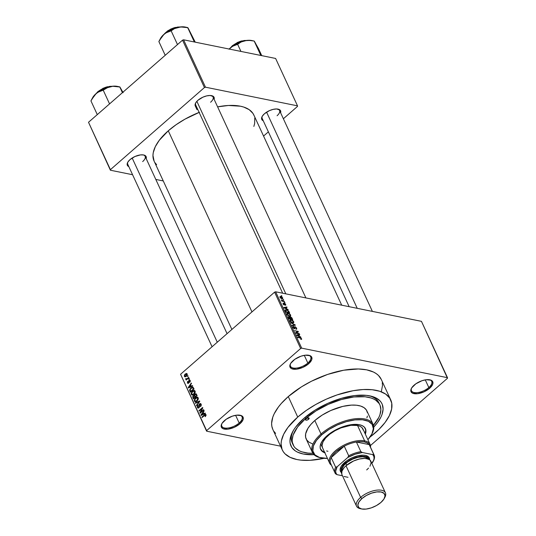 <?xml version="1.0" encoding="UTF-8"?>
<svg xmlns="http://www.w3.org/2000/svg" width="536" height="536" viewBox="0 0 536 536"><rect width="100%" height="100%" fill="white"/><g stroke="black" fill="none" stroke-linecap="round" stroke-linejoin="round"><path stroke-width="0.8" d="M239.163 422.991A11.149 5.166 155.2 0 0 239.813 415.186A11.149 5.166 -24.8 0 1 242.044 416.847A11.149 5.166 -24.8 0 1 239.163 422.991L235.619 415.313L239.163 422.991A11.149 5.166 -24.8 0 1 228.946 427.889A11.149 5.166 -24.8 0 1 221.81 426.2A11.149 5.166 -24.8 0 1 221.991 423.42A11.149 5.166 155.2 0 0 226.614 428.143A11.149 5.166 155.2 0 0 239.163 422.991L239.981 423.735L239.163 422.991M224.47 420.593A11.946 5.534 -24.8 0 1 240.249 415.266A11.946 5.534 -24.8 0 1 239.981 423.735L243.076 419.628L243.123 417.283L241.508 415.681L236.577 415.172L232.343 416.157L226.165 419.273L222.025 423.36L221.14 425.946L221.328 427.045L222.943 428.646L227.874 429.162L234.272 427.319L239.981 423.735A11.946 5.534 -24.8 0 1 226.259 429.262A11.946 5.534 -24.8 0 1 221.77 423.802A11.946 5.534 -24.8 0 1 224.47 420.593M307.832 363.019A11.149 5.166 155.2 0 0 308.481 355.214A11.149 5.166 -24.8 0 1 310.713 356.875A11.149 5.166 -24.8 0 1 307.832 363.019L304.287 355.335L307.832 363.019A11.149 5.166 -24.8 0 1 297.614 367.917A11.149 5.166 -24.8 0 1 290.478 366.229A11.149 5.166 -24.8 0 1 290.659 363.448A11.149 5.166 155.2 0 0 295.282 368.172A11.149 5.166 155.2 0 0 307.832 363.019L308.649 363.763L307.832 363.019M293.138 360.621A11.946 5.534 -24.8 0 1 308.917 355.294A11.946 5.534 -24.8 0 1 308.649 363.763L311.744 359.656L311.785 357.311L310.177 355.71L305.245 355.201L301.011 356.185L294.827 359.301L290.693 363.388L289.802 365.974L289.996 367.073L291.604 368.674L296.542 369.183L302.94 367.341L308.649 363.763A11.946 5.534 -24.8 0 1 294.927 369.291A11.946 5.534 -24.8 0 1 290.438 363.83A11.946 5.534 -24.8 0 1 293.138 360.621M428.827 387.541A11.149 5.166 155.2 0 0 429.47 379.736A11.149 5.166 -24.8 0 1 431.708 381.398A11.149 5.166 -24.8 0 1 428.827 387.541L425.276 379.857L428.827 387.541A11.149 5.166 -24.8 0 1 418.603 392.439A11.149 5.166 -24.8 0 1 411.467 390.751A11.149 5.166 -24.8 0 1 411.648 387.97A11.149 5.166 155.2 0 0 416.271 392.694A11.149 5.166 155.2 0 0 428.827 387.541L429.638 388.285L428.827 387.541M414.127 385.143A11.946 5.534 -24.8 0 1 429.906 379.816A11.946 5.534 -24.8 0 1 429.638 388.285L432.733 384.178L432.78 381.833L431.165 380.232L426.234 379.723L422 380.707L415.822 383.823L411.682 387.91L410.797 390.496L410.985 391.595L412.599 393.196L417.531 393.712L423.929 391.863L429.638 388.285A11.946 5.534 -24.8 0 1 415.916 393.813A11.946 5.534 -24.8 0 1 411.427 388.352A11.946 5.534 -24.8 0 1 414.127 385.143M277.079 115.729A9.554 4.429 155.2 0 0 277.682 109.049A9.554 4.429 -24.8 0 1 279.544 110.463A9.554 4.429 -24.8 0 1 277.079 115.729M280.569 112.915L280.777 111.836L280.087 110.094L276.589 108.962L273.146 109.371L269.394 110.644L264.449 113.746A10.351 4.797 -24.8 0 1 278.124 109.13A10.351 4.797 -24.8 0 1 280.616 112.781M142.656 161.577A9.554 4.429 155.2 0 0 143.259 154.904A9.554 4.429 -24.8 0 1 145.122 156.311A9.554 4.429 -24.8 0 1 142.656 161.577M146.154 158.763L146.355 157.685L145.665 155.942L143.614 154.964L140.519 154.897L134.971 156.499L130.027 159.601A10.351 4.797 -24.8 0 1 143.702 154.984A10.351 4.797 -24.8 0 1 146.194 158.629M210.581 102.249A9.554 4.429 155.2 0 0 211.191 95.576A9.554 4.429 -24.8 0 1 213.053 96.989A9.554 4.429 -24.8 0 1 210.581 102.249M214.078 99.435L214.286 98.356L213.589 96.614L210.099 95.488L206.648 95.89L202.903 97.17L197.952 100.272A10.351 4.797 -24.8 0 1 211.626 95.656A10.351 4.797 -24.8 0 1 214.119 99.301M379.394 403.956A47.771 22.15 155.2 0 0 368.935 395.702A47.771 22.15 -24.8 0 1 378.999 402.972L379.89 404.894A47.771 22.15 -24.8 0 1 373.458 425.323M314.002 454.669A50.163 23.256 -24.8 0 1 292.616 431.815A50.163 23.256 -24.8 0 1 303.945 418.328A50.163 23.256 -24.8 0 1 370.222 395.957A50.163 23.256 -24.8 0 1 373.76 427.051L377.351 422.81L380.935 417.055L382.094 414.274L383.086 409.048L382.289 404.432L381.223 402.415L379.729 400.606L375.515 397.712L372.828 396.653L366.443 395.36L354.798 395.555L341.579 398.275L327.925 403.293L315.007 410.181L303.945 418.328L295.691 427.051L293.695 429.952L290.947 435.587L289.956 440.813L290.13 443.212L291.819 447.453L295.222 450.83L297.527 452.15L303.242 453.999L314.136 454.662M381.27 379.414L378.496 375.481L376.218 373.612L373.471 372.038L366.671 369.84L358.343 368.969L343.71 370.222L327.643 374.416L311.53 381.197L301.446 386.871L288.274 396.58A59.717 27.684 155.2 0 0 272.844 429.483L282.318 449.979A59.717 27.684 -24.8 0 1 297.741 417.075L288.274 396.58L281.293 403.481L278.445 406.965L274.177 413.819L272.797 417.129L271.618 423.346L271.826 426.2L272.858 429.51M375.3 432.793A59.717 27.684 -24.8 0 1 370.021 437.075L378.999 429.363L385.129 422.408L389.397 415.554L391.628 409.055L391.749 403.173L389.739 398.121L385.685 394.101L379.749 391.267L372.145 389.726L363.173 389.538L353.177 390.711L337.111 394.911L326.29 399.173L315.851 404.432L306.217 410.476L297.741 417.075A59.717 27.684 -24.8 0 1 352.507 390.831A59.717 27.684 -24.8 0 1 390.731 399.883A59.717 27.684 -24.8 0 1 375.3 432.793M390.731 399.883L381.257 379.394A59.717 27.684 155.2 0 0 343.04 370.343A59.717 27.684 155.2 0 0 288.274 396.58L297.741 417.075L287.912 427.453L283.645 434.307L281.413 440.806L281.085 443.842L282.036 449.336L283.303 451.741L285.078 453.892L290.103 457.335L296.904 459.533L300.897 460.136L309.868 460.324L324.052 458.313A59.717 27.684 -24.8 0 1 282.318 449.979M199.499 112.252L184.947 119.173L176.076 124.734L168.277 130.804L251.967 311.919L168.277 130.804A54.94 25.467 155.2 0 0 154.087 161.081L231.887 329.452M280.556 446.173L206.608 431.185L180.578 374.262L206.621 430.616L300.642 348.5L274.6 292.147L180.578 374.262L274.6 292.147L275.645 291.792L421.457 321.339L447.5 377.699L301.688 348.145L275.645 291.792L421.457 321.339L447.486 378.262L370.443 445.55L447.486 378.262L447.5 377.699L301.688 348.145L275.645 291.792L274.6 292.147L300.642 348.5L301.688 348.145L300.642 348.5L206.621 430.616L206.608 431.185L180.578 374.262L206.608 431.185L280.556 446.173M282.727 297.895L281.521 296.71L279.939 296.656L280.161 297.627L281.259 298.552L282.606 298.753L282.727 297.895L282.405 298.177L282.727 297.895L280.817 296.475L280.02 296.549L280 297.339L281.889 298.753L282.713 298.686L282.727 297.895M284.227 301.232L282.291 300.77L281.286 299.845L282.016 300.783L281.594 300.696L281.782 301.105L284.415 301.641L281.286 299.845L282.016 300.783L281.594 300.696L281.782 301.105L284.415 301.641L284.227 301.232M284.449 303.282L283.732 304.763L283.175 304.167L283.35 303.115L283.035 303.905L284.207 304.977L284.509 303.758L284.08 304.133L284.703 303.704L285.366 304.334L285.366 305.259L285.755 304.441L284.797 303.403L284.033 303.349L283.966 304.555L283.095 303.128L283.129 304.093L284.355 304.991L284.509 303.758L284.884 303.771L285.507 305.259L285.755 304.441L285.433 304.716L285.755 304.441L284.053 303.322M289.058 311.684L287.169 309.955L285.782 309.714L285.226 310.123L285.99 312.14L289.608 312.877L289.058 311.684L288.783 311.919L289.058 311.684L286.512 309.768L285.232 310.371L285.99 312.14L289.608 312.877L289.058 311.684M288.891 316.635L288.335 317.118L288.891 316.635L288.495 317.573L289.085 318.84L292.703 319.57L291.738 317.66L290.485 316.85L289.849 317.232L288.361 316.803L289.085 318.84L292.703 319.57L292.12 318.31L291.845 318.545L292.12 318.31L290.485 316.85L289.849 317.232L288.435 316.709M295.142 324.85L290.927 322.833L294.82 324.984L292.066 325.298L292.261 325.721L295.323 325.245L295.142 324.85L294.545 325.365L295.142 324.85L290.927 322.833L294.82 324.984L292.066 325.298L292.261 325.721L295.323 325.245L295.142 324.85M299.155 333.539L296.261 332.957L298.364 331.824L298.163 331.389L294.545 330.652L297.634 331.65L295.524 332.782L295.725 333.218L299.349 333.948L296.261 332.957L298.364 331.824L298.163 331.389L294.545 330.652L297.634 331.65L295.524 332.782L295.725 333.218L299.349 333.948L299.155 333.539M301.634 339.315L300.817 337.861L297.5 337.057L300.756 338.162L301.212 338.759L300.642 338.96L300.984 339.402L301.634 339.315L301.594 338.725L299.959 337.559L297.5 337.057L297.688 337.466L300.689 338.129L301.165 338.618L300.642 338.96L300.877 339.375L301.614 339.328M300.736 336.956L299.49 336.387L298.84 334.973L299.758 334.839L299.564 334.417L296.542 334.98L300.93 337.385L299.49 336.387L298.84 334.973L299.758 334.839L299.564 334.417L296.542 334.98L300.736 336.956M293.534 326.437L293.018 327.449L294.545 328.809L295.256 327.054L296.261 328.005L296.1 329.231L296.696 328.126L294.813 326.625L294.693 328.327L294.11 328.307L293.339 326.417L292.864 326.967L293.587 328.26L294.874 328.809L294.947 327.161L295.323 327.067L296.18 327.844L296.341 328.669L295.865 328.809L296.515 329.238L296.696 328.126L296.381 328.407L296.696 328.126L295.061 326.645L294.485 327.087L294.371 328.407L293.433 327.523L293.534 326.437L292.978 326.525M293.715 322.786L293.782 321.821L292.817 320.582L291.162 319.784L290.01 319.959L290.559 321.761L292.663 322.94L293.715 322.786L293.741 321.734L292.649 320.454L291.162 319.784L290.063 319.912L290.03 320.977L292.663 322.94L293.715 322.786M290.626 316.093L290.653 315.041L289.561 313.761L288.073 313.091L286.914 313.265L287.464 315.067L289.567 316.247L290.626 316.093L290.653 315.041L289.561 313.761L288.073 313.091L286.968 313.212L286.934 314.284L289.567 316.247L290.626 316.093M288.04 309.48L286.794 308.91L286.144 307.497L287.062 307.363L286.867 306.94L283.846 307.503L288.234 309.909L286.794 308.91L286.144 307.497L287.062 307.363L286.867 306.94L283.846 307.503L288.04 309.48M284.763 302.398L284.248 302.291L284.435 302.699L284.958 302.807L284.248 302.291L284.435 302.699L284.958 302.807L284.763 302.398M283.477 299.604L282.961 299.497L283.149 299.905L283.665 300.013L283.477 299.604L283.142 299.892L283.665 300.013L282.961 299.497L283.149 299.905L283.477 299.604M281.702 295.758L281.186 295.658L281.889 296.167L281.702 295.758L281.367 296.053L281.702 295.758L281.186 295.658L281.889 296.167L281.702 295.758M187.386 376.158L187.915 375.703L188.103 376.105L187.58 376.567L187.915 375.703L187.386 376.158L187.922 376.265L187.386 376.158M187.278 378.55L188.672 377.331L188.86 377.739L186.173 380.084L186.407 379.3L185.771 379.32L185.677 378.718L186.113 378.503L186.528 379.006L187.278 378.55L186.689 378.952L185.677 378.718L185.711 379.233L186.407 379.3L186.173 380.084L188.86 377.739L188.672 377.331L187.278 378.55L187.808 378.657L187.278 378.55M188.679 378.952L189.208 378.496L189.396 378.898L188.866 379.361L188.679 378.952L188.866 379.361L189.396 378.898L189.208 378.496L188.679 378.952L189.215 379.066L188.679 378.952M188.873 380.258L189.952 380.138L190.273 381.418L189.791 382.235L189.824 380.855L189.128 380.607L188.886 382.838L187.855 383.401L187.386 381.853L187.747 381.317L187.794 382.583L188.364 382.825L188.873 380.258L188.364 382.825L187.794 382.583L187.747 381.317L187.419 382.932L187.928 383.421L188.612 383.186L189.128 380.607L189.798 380.795L189.791 382.235L190.193 380.486L189.657 379.977L188.873 380.258L190.213 380.533L188.873 380.258M191.211 386.188L192.478 385.578L192.679 386.007L188.411 387.99L188.21 387.562L191.305 383.032L191.506 383.461L190.561 384.781L191.211 386.188L190.561 384.781L191.506 383.461L191.305 383.032L188.21 387.562L188.411 387.99L192.679 386.007L192.478 385.578L191.211 386.188L191.955 386.342L191.211 386.188M195.091 391.086L195.191 392.339L194.293 393.96L192.558 395.059L191.647 394.858L191.171 393.31L192.163 391.461L193.992 390.409L195.091 391.086L193.992 390.409L192.478 391.166L191.298 394.396L192.069 395.052L193.972 394.268L195.057 392.761L195.091 391.086M198.186 397.779L198.28 399.032L197.389 400.653L195.653 401.752L194.742 401.551L194.26 400.003L195.258 398.154L196.987 397.116L198.186 397.779L197.081 397.109L195.566 397.859L194.394 401.089L195.164 401.745L197.067 400.968L198.146 399.454L198.186 397.779M206.038 414.77L204.377 414.924L204.933 415.038L204.377 414.924L201.864 417.122L202.4 417.229L201.864 417.122L202.052 417.524L205.114 414.938L206.146 415.239L205.596 415.132L205.295 416.66L206.112 414.971L205.409 416.559L205.054 416.291L205.643 415.293L205.255 414.898L202.052 417.524L201.864 417.122L205.02 414.462L206.038 414.77L205.576 414.348M203.908 413.665L205.181 413.055L205.375 413.484L201.107 415.474L200.906 415.045L204.002 410.516L204.203 410.938L203.258 412.258L203.908 413.665L203.258 412.258L204.203 410.938L204.002 410.516L200.906 415.045L201.107 415.474L205.375 413.484L205.181 413.055L203.908 413.665L204.651 413.819L203.908 413.665M200.638 412.224L203.6 409.638L203.787 410.047L200.089 413.276L199.888 412.841L202.059 408.533L199.097 411.125L198.91 410.717L202.608 407.487L202.809 407.923L200.638 412.224L202.809 407.923L202.608 407.487L198.91 410.717L199.097 411.125L202.059 408.533L199.888 412.841L200.089 413.276L203.787 410.047L203.6 409.638L200.638 412.224L201.174 412.331L200.638 412.224M199.479 403.843L200.839 403.729L201.235 405.504L200.518 406.616L200.772 404.727L200.39 404.131L199.747 404.184L199.265 407.447L197.958 408.137L197.281 406.368L197.918 405.37L197.885 407.313L198.943 407.219L198.91 404.827L199.479 403.843L198.89 405.229L199.07 406.958L198.755 407.414L197.811 407.172L197.918 405.37L197.382 407.561L198.025 408.151L198.93 407.836L199.68 404.245L200.692 404.513L200.518 406.616L201.141 404.171L199.479 403.843L201.141 404.178L200.444 403.514L199.479 403.843M195.292 402.898L199.58 400.948L199.767 401.343L196.625 405.779L196.431 405.357L199.251 401.544L195.493 403.32L195.292 402.898L195.493 403.32L199.251 401.544L196.431 405.357L196.625 405.779L199.767 401.343L199.58 400.948L195.292 402.898L196.069 403.052L195.292 402.898M194.253 395.461L193.275 395.695L194.883 396.024L193.275 395.695L192.86 397.632L193.53 397.766L192.86 397.632L193.449 398.898L197.141 395.668L195.915 393.732L194.903 394.114L196.585 394.456L194.903 394.114L196.176 393.853L197.141 395.668L193.449 398.898L192.725 396.593L193.389 395.608L194.253 395.461L194.903 394.114L194.099 395.414M190.917 387.87L192.846 387.079L194.052 388.975L190.354 392.205L189.597 389.98L190.917 387.87L189.597 390.355L190.354 392.205L194.052 388.975L192.772 387.059L190.917 387.87M185.228 374.048L186.528 373.438L187.285 374.59L186.535 376.078L185.02 376.875L184.29 376.071L184.672 374.651L185.228 374.048L184.384 376.373L184.954 376.862L186.307 376.292L187.171 373.94L186.602 373.451L185.228 374.048M293.145 444.954L292.267 443.051A47.771 22.15 -24.8 0 1 293.259 430.669A47.771 22.15 155.2 0 0 292.763 443.989M275.618 58.458L297.514 105.847L205.476 87.187L183.58 39.798L275.618 58.458L183.58 39.798L182.535 40.16L88.514 122.275L110.409 169.664L204.43 87.549L182.535 40.16L183.58 39.798L205.476 87.187L297.514 105.847L297.5 106.409L283.377 118.751L297.5 106.409L297.514 105.847L275.618 58.458M163.266 180.947L155.809 179.433L163.266 180.947M132.58 174.723L110.403 170.227L88.514 122.275L182.535 40.16L204.43 87.549L205.476 87.187L204.43 87.549L110.409 169.664L110.403 170.227L88.514 122.275L110.403 170.227L132.58 174.723M263.558 136.057L268.375 131.849L263.558 136.057M197.952 100.272L195.834 102.671L195.064 104.909L195.761 106.651L196.772 107.321A10.351 4.797 -24.8 0 1 195.613 103.053A10.351 4.797 -24.8 0 1 197.952 100.272M130.027 159.601L127.91 161.999L127.139 164.237L127.829 165.979L128.848 166.642A10.351 4.797 -24.8 0 1 127.689 162.381A10.351 4.797 -24.8 0 1 130.027 159.601M264.449 113.746L262.332 116.145L261.561 118.389L262.251 120.131L263.27 120.794A10.351 4.797 -24.8 0 1 262.111 116.533A10.351 4.797 -24.8 0 1 264.449 113.746M199.124 112.399A54.94 25.467 155.2 0 0 168.277 130.804L159.239 140.358L155.313 146.663L153.256 152.639L152.961 155.433L154.1 161.102M154.998 162.703L156.633 164.679M253.85 126.429L254.66 123.434L254.761 118.021M254.084 115.588L252.918 113.371L249.193 109.672L243.726 107.066L240.403 106.202L228.477 105.478L217.616 106.865A54.94 25.467 155.2 0 1 253.83 114.992L341.707 305.178M282.673 293.212L195.707 105.002A9.554 4.429 -24.8 0 1 195.834 102.671M349.164 306.692L262.198 118.476A9.554 4.429 -24.8 0 1 262.332 116.145M212.075 346.758L127.776 164.331A9.554 4.429 -24.8 0 1 127.91 161.999M273.836 431.245L275.611 433.396M381.304 391.749L382.49 385.531L382.275 382.677M205.114 414.938L205.596 415.132M201.683 415.199L200.906 415.045L201.683 415.199M203.412 413.906L202.166 414.469L202.93 414.623L201.375 414.891L202.059 415.032L201.375 414.891L202.889 412.774L203.559 412.908L202.889 412.774L203.412 413.906L204.142 414.053L203.412 413.906L202.889 412.774L201.375 414.891L203.412 413.906M200.457 412.955L199.888 412.841L200.457 412.955M202.461 408.613L202.059 408.533L202.461 408.613M199.439 410.824L198.91 410.717L199.439 410.824M200.772 406.348L200.283 406.248L200.772 406.348M201.288 404.633L200.692 404.513L201.288 404.633M199.68 404.245L200.692 404.513M198.896 407.869L197.382 407.561L198.896 407.869M198.755 407.414L197.811 407.172M199.452 407.038L199.07 406.958L199.452 407.038M199.499 406.194L199.024 406.1L199.499 406.194M199.365 405.323L198.89 405.229L199.365 405.323M196.866 405.444L196.431 405.357L196.866 405.444M199.097 402.288L198.742 402.214L199.097 402.288M196.35 401.491L194.394 401.089L196.35 401.491M196.136 397.973L195.566 397.859L196.136 397.973M197.717 397.236L197.081 397.109L197.717 397.236M197.422 397.129L197.081 397.109M196.886 400.553L195.405 401.209L194.823 400.714L194.99 399.179L197.174 397.672L198.333 398.275L197.757 398.161L196.886 400.553L197.389 400.653L196.886 400.553L197.871 398.643L197.087 397.658L195.54 398.476L194.709 400.144L195.372 401.203L196.886 400.553M193.523 396.05L193.161 396.801L193.69 398.114L194.796 397.149L193.69 398.114L194.22 398.221L193.362 397.404L193.523 396.05L194.93 396.131L194.206 395.983L195.325 397.256L194.133 395.923L193.523 396.05L194.206 395.983M195.091 394.516L194.682 395.407L195.225 396.767L196.524 395.635L195.225 396.767L195.761 396.881L194.856 395.963L195.091 394.516L196.625 394.543L195.881 394.396L196.792 394.911L196.122 394.771L197.054 395.742L195.794 394.329L195.091 394.516L195.881 394.396M193.262 394.791L191.298 394.396L193.262 394.791M193.04 391.28L192.478 391.166L193.04 391.28M194.622 390.543L193.992 390.409L194.622 390.543M194.327 390.429L193.992 390.409M193.791 393.86L192.317 394.516L191.727 394.014L191.895 392.486L194.079 390.978L195.238 391.582L194.662 391.468L193.791 393.86L194.293 393.96L193.791 393.86L194.762 391.783L193.992 390.965L192.545 391.682L191.633 393.25L192.277 394.503L193.791 393.86M190.494 391.193L189.824 391.059L190.494 391.193M190.166 390.469L189.597 390.355L190.166 390.469M192.076 387.655L190.166 389.505L190.595 391.414L193.429 388.942L193.094 388.211L193.757 388.345L192.076 387.655L193.958 389.049L193.429 388.942L190.595 391.414L191.131 391.528L190.595 391.414L190.066 390.047L191.097 388.278L192.076 387.655L193.509 387.803M188.987 387.722L188.21 387.562L188.987 387.722M190.715 386.429L189.469 386.985L190.233 387.146L188.679 387.414L189.362 387.548L188.679 387.414L190.193 385.297L190.863 385.431L190.193 385.297L190.715 386.429L191.446 386.577L190.715 386.429L190.193 385.297L188.679 387.414L190.715 386.429M190.012 381.96L189.556 381.867L190.012 381.96M190.32 380.895L189.798 380.795L190.32 380.895M189.128 380.607L189.798 380.795M188.618 383.18L187.419 382.932L188.618 383.18M188.364 382.825L187.794 382.583M188.994 382.59L188.531 382.496L188.994 382.59M189.034 382.014L188.464 381.9L189.034 382.014M186.515 379.783L185.979 379.676L186.515 379.783M186.943 379.408L186.407 379.3L186.943 379.408M185.711 379.233L186.407 379.3M186.193 378.825L185.677 378.718L186.193 378.825M186.689 378.952L186.2 378.838M185.804 376.661L184.384 376.373L185.804 376.661M186.113 375.883L184.773 376.051L185.443 374.43L186.783 374.262L187.285 374.369L186.783 374.262L186.113 375.883L186.622 375.991L186.113 375.883L186.843 374.724L186.501 374.007L185.443 374.43L184.712 375.589L185.141 376.332L186.113 375.883M186.032 376.513L184.773 376.051M186.441 373.987L186.783 374.262M301.165 338.618L300.642 338.96M299.617 337.854L299.959 337.559L299.617 337.854M300.864 339.362L301.594 338.725L300.864 339.362M298.934 334.96L299.564 334.417L298.934 334.96M299.008 336.166L296.79 335.435L298.478 335.027L298.773 336.367L297.004 335.241L298.478 335.027L299.008 336.166M295.818 333.238L297.634 331.65L295.818 333.238M296.542 332.809L298.163 331.389L296.542 332.809M295.919 333.258L296.261 332.957L295.919 333.258M296.1 329.231L296.73 329.144M295.979 329.01L296.287 328.742L295.865 328.809M294.552 327.476L295.256 327.054M294.545 328.809L295.001 328.742M293.433 327.523L293.768 326.86M294.257 328.715L294.626 328.394M295.061 326.645L294.485 327.087M293.808 325.479L294.324 325.03L293.808 325.479M294.351 325.399L294.82 324.984L294.351 325.399M290.733 320.166L291.162 319.784L290.733 320.166M292.482 322.531L290.197 321.285L290.606 320.2L291.343 320.193L293.319 321.654L293.293 322.458L292.167 322.806L292.482 322.531L290.626 321.372L290.512 320.24L291.845 320.334L292.924 321.064L293.413 322.263L292.482 322.531M289.936 320.742L290.606 320.2M290.485 316.85L289.849 317.232M290.398 318.732L289.045 318.752L289.319 318.518L288.991 317.808L288.716 318.042L289.139 317.051L290.398 318.732L290.056 319.034L290.398 318.732L289.319 318.518L288.83 317.104L289.661 317.346L290.398 318.732M288.442 317.439L289.139 317.051M292.093 319.074L290.478 319.121L290.82 318.82L290.452 318.016L290.177 318.257L290.673 317.258L292.093 319.074L291.745 319.376L292.093 319.074L290.82 318.82L290.425 317.258L291.363 317.674L292.093 319.074M289.902 317.687L290.673 317.258M287.638 313.473L288.073 313.091L287.638 313.473M289.386 315.838L287.102 314.592L287.51 313.506L288.247 313.5L290.231 314.954L290.197 315.758L289.072 316.113L289.386 315.838L287.531 314.672L287.423 313.547L288.75 313.64L289.949 314.511L290.324 315.57L289.386 315.838M286.84 314.049L287.51 313.506M285.373 309.875L285.232 310.371M286.11 310.123L286.512 309.768L286.11 310.123L287.658 310.518L288.998 312.381L285.949 312.059L285.695 310.532L285.38 310.806L286.117 310.123M288.656 312.682L288.998 312.381L288.656 312.682M285.695 310.532L286.7 310.177L287.731 310.558L288.998 312.381L286.224 311.818L285.788 310.257L285.32 310.666M286.237 307.483L286.867 306.94L286.237 307.483M286.311 308.682L284.093 307.952L285.782 307.55L286.077 308.89L284.308 307.765L285.782 307.55L286.311 308.682M285.366 305.259L285.782 305.165M285.366 304.334L285.132 304.843M284.207 304.977L284.549 304.924M283.35 303.115L282.988 303.182M283.403 303.966L283.584 303.53M281.882 301.125L282.291 300.77L281.882 301.125M282.519 301.252L282.861 300.957L282.519 301.252M279.953 297.225L280.817 296.475L279.953 297.225M281.702 298.344L280.161 297.621L281.025 296.89L282.345 297.808L281.4 298.612L281.702 298.344L280.382 297.426L281.025 296.89L281.708 297.145L282.345 297.808L281.702 298.344L282.318 298.311L282.345 297.808M280.382 297.426L280.368 296.971L281.025 296.89M308.602 419.273A1.99 0.925 -24.8 0 1 306.773 420.15A1.99 0.925 -24.8 0 1 305.5 419.849A1.99 0.925 -24.8 0 1 306.016 418.75L308.033 417.846L309.158 418.382L308.321 419.494L306.585 420.177L305.493 419.822L306.016 418.75A1.99 0.925 -24.8 0 1 307.838 417.872A1.99 0.925 -24.8 0 1 309.118 418.174A1.99 0.925 -24.8 0 1 308.602 419.273L307.945 417.859L308.602 419.273M320.488 449.047A24.683 11.444 155.2 0 0 324.561 452.19M324.856 452.833A24.683 11.444 -24.8 0 1 320.629 449.376A24.683 11.444 -24.8 0 1 327 435.775L332.447 431.761L338.799 428.371L347.743 425.323L354.048 424.391L359.408 424.72L362.215 425.631L364.292 427.051L365.86 430.026L365.331 434.127A24.683 11.444 -24.8 0 0 365.438 428.666A24.683 11.444 -24.8 0 0 349.64 424.927A24.683 11.444 -24.8 0 0 327 435.775L321.955 441.49L320.253 445.584L320.206 448.016L321.037 450.099L322.712 451.761L325.164 452.933M371.609 434.542L372.004 433.792A33.44 15.504 155.2 0 0 359.435 418.509A33.44 15.504 155.2 0 0 321.017 433.979L321.835 434.723A32.642 15.135 -24.8 0 1 359.328 419.628A32.642 15.135 -24.8 0 1 371.609 434.542A32.642 15.135 -24.8 0 1 367.904 439.708L371.937 433.892L373.337 428.686L372.125 424.365L368.406 421.309L362.503 419.775L354.926 419.902L346.323 421.671L337.439 424.941L329.03 429.416L321.835 434.723L316.461 440.398L313.372 445.959L312.843 450.917L314.913 454.85L319.402 457.422L327.429 458.407A32.642 15.135 -24.8 0 1 321.098 457.878A32.642 15.135 -24.8 0 1 321.835 434.723L321.017 433.979A33.44 15.504 -24.8 0 1 351.69 419.286A33.44 15.504 -24.8 0 1 373.09 424.351A33.44 15.504 -24.8 0 1 371.796 434.167M373.09 424.351L366.879 410.904A33.44 15.504 155.2 0 0 345.472 405.839A33.44 15.504 155.2 0 0 314.806 420.532L321.017 433.979L314.806 420.532L322.183 415.099L330.792 410.509L342.906 406.375L351.448 405.115L356.474 405.216L360.728 406.08L364.058 407.668L366.323 409.919L367.448 412.747M373.13 425.698L378.825 417.43L379.923 414.784L380.868 409.805L380.111 405.41L379.099 403.487L375.857 400.271L373.659 399.012L371.1 398L365.023 396.767L353.928 396.955L341.338 399.548L328.334 404.325L316.032 410.877L305.5 418.643L297.634 426.951L293.118 435.085L292.174 440.056L292.341 442.341L293.949 446.381L295.37 448.096L299.383 450.856L301.942 451.861L308.019 453.094L312.883 453.315A47.771 22.15 -24.8 0 1 293.159 444.967A47.771 22.15 -24.8 0 1 305.5 418.643L304.957 417.464L305.5 418.643A47.771 22.15 -24.8 0 1 349.311 397.652A47.771 22.15 -24.8 0 1 379.89 404.894M331.06 464.163A21.5 9.963 -24.8 0 1 331.188 457.583A21.5 9.963 -24.8 0 1 344.259 446.166A21.5 9.963 -24.8 0 1 356.413 442.019A21.5 9.963 -24.8 0 1 364.393 441.932L364.627 440.833L357.525 425.463L350.859 425.323L340.93 427.916L335.02 430.723L329.781 434.193L325.654 438.019L322.994 441.878L322.042 445.436L322.498 447.734A22.291 10.338 -24.8 0 1 328.26 435.446A22.291 10.338 -24.8 0 1 348.702 425.651A22.291 10.338 -24.8 0 1 362.973 429.028L370.075 444.398A22.291 10.338 -24.8 0 1 370.503 447.218A22.291 10.338 155.2 0 0 364.627 440.833A22.291 10.338 155.2 0 0 337.693 448.947A22.291 10.338 155.2 0 0 331.469 465.255A22.291 10.338 -24.8 0 1 329.6 463.104A22.291 10.338 -24.8 0 1 340.045 447.339A22.291 10.338 -24.8 0 1 364.627 440.833L357.525 425.463L360.065 426.281L361.941 427.567L363.354 430.254M312.314 443.781L308.991 442.193L306.719 439.942L305.594 437.115L305.661 433.825L307.966 428.277L310.893 424.398L314.806 420.532A33.44 15.504 155.2 0 0 306.163 438.957L312.381 452.404A33.44 15.504 -24.8 0 1 321.017 433.979A33.44 15.504 155.2 0 0 320.267 457.697L321.098 457.878M367.381 416.043L366.905 417.825M320.689 457.784A33.44 15.504 -24.8 0 1 312.381 452.404M365.277 428.351A24.683 11.444 155.2 0 1 365.029 433.49L365.646 430.562L365.257 428.298M320.213 448.465L322.411 451.124L324.87 452.297M327.945 451.299L326.598 450.95M217.281 342.209L132.164 158.006L217.281 342.209M266.586 112.158L357.231 308.321L266.586 112.158M196.866 101.331L285.815 293.849L196.866 101.331M370.075 444.398A22.291 10.338 -24.8 0 0 364.627 440.833L364.393 441.932A21.5 9.963 -24.8 0 1 369.204 444.612L373.646 454.22L372.714 454.615L362.376 452.518L360.855 451.627L356.413 442.019L369.204 444.612L367.281 442.95L364.393 441.932L360.701 441.617L356.413 442.019L369.204 444.612A21.5 9.963 -24.8 0 1 369.94 446.2M331.188 457.583L344.259 446.166L336.173 451.56L333.204 454.575L331.188 457.583L344.259 446.166L348.695 455.774L347.743 457.51L337.178 466.735L335.63 467.184L331.188 457.583A21.5 9.963 155.2 0 0 330.618 463.406L335.06 473.013A21.5 9.963 -24.8 0 1 335.63 467.184L331.188 457.583M374.088 454.977A21.5 9.963 -24.8 0 1 373.512 460.806A21.5 9.963 155.2 0 0 373.646 454.22A21.5 9.963 -24.8 0 1 374.088 454.977L369.646 445.376A21.5 9.963 155.2 0 0 369.204 444.612L373.646 454.22L372.714 454.615A20.703 9.594 -24.8 0 1 372.989 461.798A20.703 9.594 -24.8 0 1 372.56 462.541L371.763 463.238L373.679 460.223L374.088 458.079L373.76 456.19L372.714 454.615L362.376 452.518L355.073 454.227L347.743 457.51L337.178 466.735L335.63 467.184A21.5 9.963 155.2 0 0 335.496 473.77L337.017 474.662L342.471 475.767L337.017 474.662A20.703 9.594 -24.8 0 1 337.178 466.735L335.65 471.191L335.978 473.087L337.017 474.662L335.496 473.77A21.5 9.963 -24.8 0 1 335.06 473.013M356.413 442.019A21.5 9.963 155.2 0 0 344.259 446.166L348.695 455.774A21.5 9.963 -24.8 0 1 360.855 451.627L356.413 442.019M360.855 451.627A21.5 9.963 155.2 0 0 348.695 455.774L347.743 457.51A20.703 9.594 -24.8 0 1 362.376 452.518L360.855 451.627M372.989 461.798L373.512 460.806M385.418 492.792L370.805 461.161A15.926 7.383 155.2 0 0 360.607 458.749A15.926 7.383 155.2 0 0 346.008 465.744L360.621 497.381A15.926 7.383 155.2 0 0 360.266 508.671L361.599 508.959A14.653 6.794 -24.8 0 1 361.927 498.567L360.621 497.381L346.008 465.744A15.926 7.383 155.2 0 0 341.894 474.521L356.507 506.152A15.926 7.383 -24.8 0 1 360.621 497.381A15.926 7.383 -24.8 0 1 375.227 490.38A15.926 7.383 -24.8 0 1 385.418 492.792A15.926 7.383 -24.8 0 1 384.547 497.904A15.926 7.383 155.2 0 0 384.902 497.287A15.926 7.383 155.2 0 0 378.918 490.011A15.926 7.383 155.2 0 0 360.621 497.381L361.927 498.567L366.369 495.472L371.582 493.133L376.775 491.921L381.156 492.008L384.057 493.395L385.036 495.86L383.95 499.029L380.955 502.426A14.653 6.794 -24.8 0 1 361.599 508.959M344.527 462.541A15.926 7.383 155.2 0 0 341.573 472.725L340.34 471.144L340.085 469.677L341.271 466.233L346.785 460.779L352.139 457.771L357.907 455.801L363.214 455.178L365.431 455.412L368.587 456.913L369.646 459.754A15.926 7.383 155.2 0 0 360.802 455.292A15.926 7.383 155.2 0 0 344.527 462.541L345.338 463.285L344.527 462.541M341.66 472.035A15.129 7.015 -24.8 0 1 345.338 463.285L352.574 458.749L360.674 456.417L363.093 456.29L366.925 457.067L368.192 457.938L369.063 459.372A15.129 7.015 -24.8 0 0 359.663 456.558A15.129 7.015 -24.8 0 0 345.338 463.285L343.569 465.034L341.419 468.491L341.117 470.065L341.66 472.035M367.971 458.89A14.331 6.646 155.2 0 0 345.854 463.392L346.678 465.174L345.854 463.392A14.331 6.646 155.2 0 0 342.002 470.889M360.969 508.798A15.926 7.383 -24.8 0 1 356.507 506.152M341.821 474.347L341.881 471.224L344.146 467.58L346.008 465.744L353.619 460.967L359.388 459.004L364.688 458.381L368.728 459.198L370.068 460.116L371.126 462.796L369.94 466.246M368.554 468.096L366.691 469.931M348.005 477.295L343.971 476.477M380.955 502.426L376.507 505.528L371.294 507.867L366.101 509.079L361.72 508.986L358.818 507.605L357.84 505.14L358.932 501.964L361.927 498.567A14.653 6.794 -24.8 0 1 378.751 491.793A14.653 6.794 -24.8 0 1 384.265 498.487A14.653 6.794 -24.8 0 1 380.955 502.426M368.239 459.419L366.302 457.503L362.671 456.766L357.901 457.322L352.708 459.097L347.891 461.804L344.179 465.047L342.142 468.323L342.089 471.131M117.464 86.417A16.026 7.43 155.2 0 0 117.33 86.383A16.026 7.43 155.2 0 0 117.196 86.356L119.897 86.999L123.146 92.688L120.366 87.871M117.337 86.39L112.406 86.256L106.724 87.582L101.016 90.142L96.158 93.532A16.026 7.43 155.2 0 0 92.54 97.84L90.939 100.889L97.284 114.617L90.939 100.889L94.631 95.073L97.833 92.279L103.22 90.169L109.558 103.89L103.22 90.169L108.46 87.12L112.774 86.269L119.763 86.912L122.416 92.661L119.763 86.912L121.337 89.559M91.616 99.562L96.158 93.532L99.575 91.328L103.22 90.169L106.55 87.944L112.774 86.269L119.897 86.999M119.763 86.912L117.196 86.356A16.026 7.43 155.2 0 0 110.57 86.544A16.026 7.43 155.2 0 0 96.158 93.532L93.76 96.004L92.239 98.456A16.026 7.43 155.2 0 0 92.239 98.45M111.582 86.37A11.946 5.534 155.2 0 0 96.252 93.452L104.319 87.964L111.582 86.37M95.589 94.229L97.934 91.569L103.415 88.132M105.492 87.314L107.569 86.718M109.558 86.363L112.031 86.303L104.52 87.669L95.911 93.753M251.753 40.535L254.198 41.064L249.495 40.414L244.992 40.696A16.026 7.43 155.2 0 0 230.581 47.684L233.998 45.48L237.636 44.314L240.972 42.096L244.992 40.696A16.026 7.43 155.2 0 1 251.753 40.535L246.828 40.408L239.203 42.465L233.683 45.352L229.046 49.218L232.249 46.424L237.636 44.314L240.925 51.423L237.636 44.314L240.972 42.096L244.992 40.696L249.495 40.414L254.185 41.064L260.865 55.463L260.623 55.007L260.215 55.335L260.623 55.007L254.185 41.064L258.453 48.535L261.736 55.644L254.788 42.022M230.674 47.604L238.741 42.116L246.004 40.515A11.946 5.534 155.2 0 0 230.674 47.604M243.981 40.515L246.453 40.455L238.942 41.821L230.333 47.905M230.581 47.684L229.16 49.037A16.026 7.43 155.2 0 1 230.581 47.684M255.752 43.711L254.319 41.151M230.011 48.381L232.356 45.721L237.837 42.284M239.914 41.466L241.991 40.87M185.396 27.088A16.026 7.43 155.2 0 0 185.255 27.055A16.026 7.43 155.2 0 0 185.121 27.028L188.056 27.959L195.245 42.163L188.297 28.542M187.701 27.591L182.066 26.8L176.592 27.664L168.947 30.813L164.083 34.203A16.026 7.43 155.2 0 0 160.465 38.512L158.87 41.56L165.215 55.288L158.87 41.56L162.555 35.745L165.758 32.951L171.145 30.84L177.49 44.568L171.145 30.84L174.481 28.622L178.495 27.222L182.997 26.941L187.687 27.584L194.367 41.989L187.687 27.584L189.262 30.23M159.547 40.233L164.083 34.203L167.507 31.999L171.145 30.84L174.481 28.622L180.706 26.941L187.828 27.671M194.133 41.533L193.724 41.855L194.133 41.533M187.687 27.584L185.121 27.028A16.026 7.43 155.2 0 0 178.495 27.222A16.026 7.43 155.2 0 0 164.083 34.203L160.17 39.121M179.506 27.041A11.946 5.534 155.2 0 0 164.177 34.123L172.25 28.643L179.506 27.041M163.52 34.9L167.493 30.974L171.346 28.81M173.423 27.986L175.5 27.39M177.49 27.041L179.962 26.974L172.451 28.348L163.835 34.425M195.339 106.088L196.96 109.612M205.335 414.904L206.132 415.065M200.223 404.057L201.174 404.251M198.246 407.595L199.017 407.755M195.412 401.209L196.464 401.424M197.181 397.672L198.233 397.886M193.992 395.863L194.89 396.044M195.674 394.288L196.591 394.476M192.317 394.516L193.369 394.724M194.086 390.978L195.138 391.193M189.489 380.486L190.26 380.64M188.116 382.912L188.752 383.039M186.407 379.006L187.218 379.166M186.454 373.994L187.252 374.155M301.165 338.94L300.803 339.255M293.393 326.92L292.958 327.302M293.293 322.458L292.723 322.953M290.197 315.758L289.628 316.253M284.542 303.718L284.08 304.126M283.377 303.57L283.021 303.879M280.402 296.931L279.986 297.299M282.325 298.304L281.829 298.74M227.07 333.66L145.122 156.311M372.386 311.396L279.544 110.463M213.053 96.989L305.895 297.922M320.736 443.915L329.6 463.104M384.902 497.287L384.265 498.487M119.776 86.919L117.33 86.383M95.529 94.102L103.133 88.206L112.54 86.242M229.951 48.253L237.555 42.351L246.962 40.388M163.46 34.773L171.058 28.877L180.471 26.914"/></g></svg>
